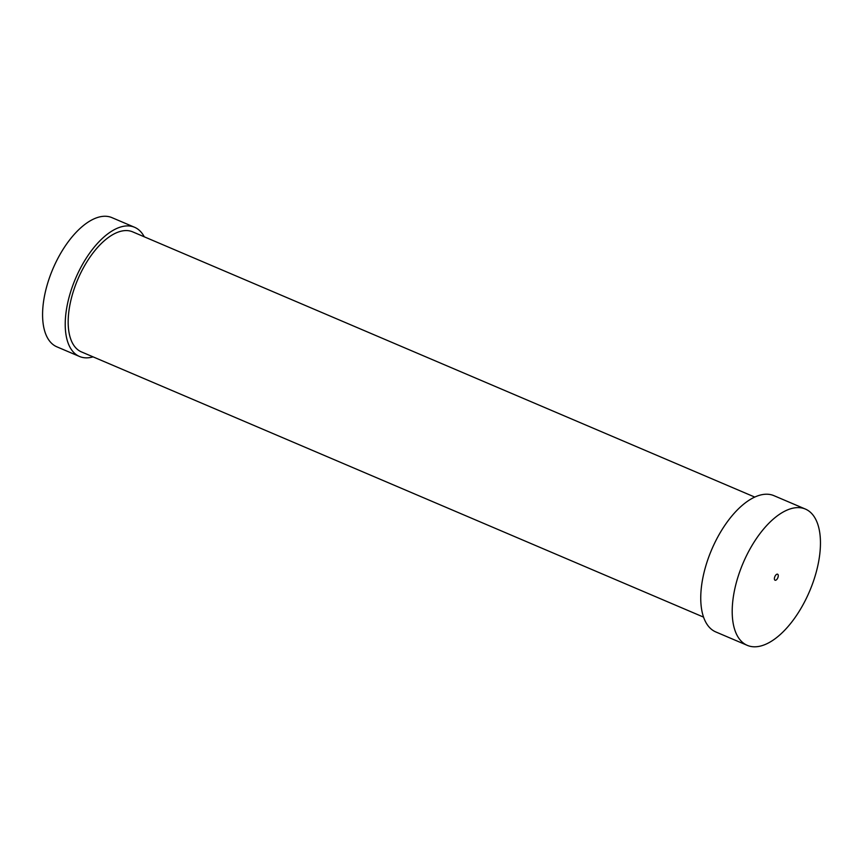 <?xml version="1.0" encoding="UTF-8"?>
<svg xmlns="http://www.w3.org/2000/svg" width="863" height="863" viewBox="0 0 863 863"><rect width="100%" height="100%" fill="white"/><g stroke="black" fill="none" stroke-linecap="round" stroke-linejoin="round"><path stroke-width="1.29" d="M93.075 356.861A70.216 34.218 -66.9 0 1 79.504 356.473A70.216 34.218 -66.9 0 1 70.777 291.403A70.216 34.218 -66.9 0 1 120.345 227.098A70.216 34.218 -66.9 0 1 134.585 227.282A70.216 34.218 -66.9 0 1 144.261 236.807M79.504 356.473L56.861 346.818A70.216 34.218 -66.9 0 1 48.134 281.748A70.216 34.218 -66.9 0 1 97.702 217.444A70.216 34.218 -66.9 0 1 111.942 217.638L134.585 227.282M703.572 617.131L81.456 351.91A65.254 31.802 -66.9 0 1 77.789 279.407A65.254 31.802 -66.9 0 1 132.632 231.845L754.758 497.077M775.708 580.227A3.258 1.586 -66.9 0 1 775.05 580.216A3.258 1.586 -66.9 0 1 774.866 576.592A3.258 1.586 -66.9 0 1 777.606 574.208A3.258 1.586 -66.9 0 1 778.016 577.228A3.258 1.586 -66.9 0 1 775.708 580.227M762.299 645.556A74.078 36.095 -66.9 0 1 747.282 645.351A74.078 36.095 -66.9 0 1 743.119 563.054A74.078 36.095 -66.9 0 1 805.384 509.062A74.078 36.095 -66.9 0 1 814.596 577.714A74.078 36.095 -66.9 0 1 762.299 645.556M747.282 645.351L715.826 631.953A74.078 36.095 -66.9 0 1 711.673 549.645A74.078 36.095 -66.9 0 1 773.928 495.664L805.384 509.062"/></g></svg>
